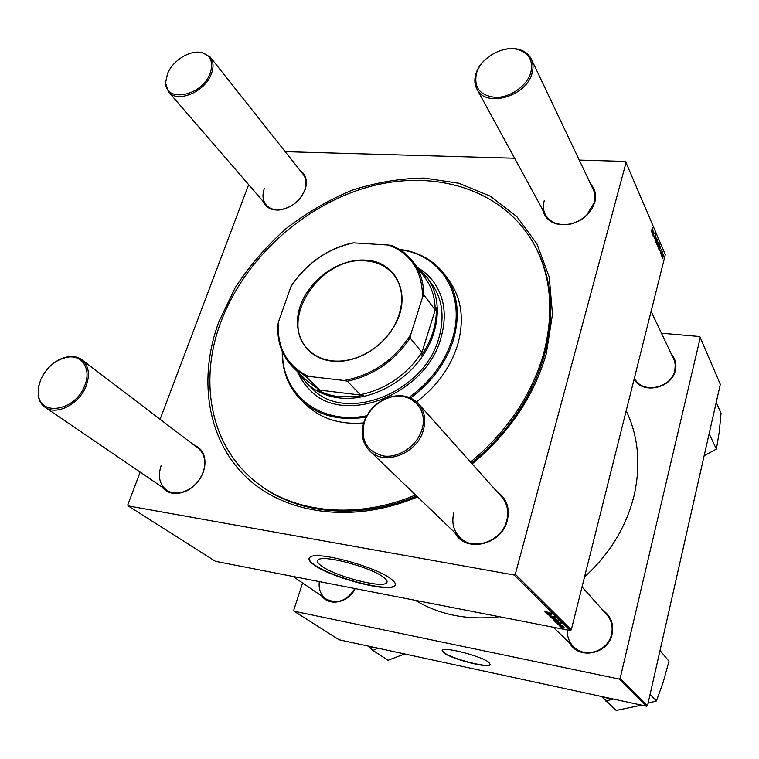 <?xml version="1.0" encoding="UTF-8"?>
<svg xmlns="http://www.w3.org/2000/svg" width="759" height="759" viewBox="0 0 759 759"><rect width="100%" height="100%" fill="white"/><g stroke="black" fill="none" stroke-linecap="round" stroke-linejoin="round"><path stroke-width="1.14" d="M321.228 565.797C334.358 575.977 381.103 588.415 386.378 583.045C387.84 581.868 387.052 580.075 384.007 577.656C372.337 567.647 323.552 554.421 318.306 559.781C316.56 561.072 317.537 563.083 321.228 565.797M313.78 564.734C330.269 577.371 387.972 592.703 394.528 586.052C396.302 584.61 395.344 582.409 391.663 579.449C377.413 567.068 316.579 550.55 310.061 557.182C307.86 558.804 309.103 561.318 313.78 564.734M309.122 558.226C308.828 559.838 310.412 561.897 313.884 564.411C330.364 577.049 388.067 592.39 394.623 585.72L395.363 584.791M602.845 610.227C610.91 616.014 613.993 624.021 612.077 634.258C608.196 654.362 578.548 660.112 569.468 642.807M567.371 629.998C567.049 636.678 569.174 642.323 573.776 646.943C585.028 658.784 608.187 651.165 611.536 634.325C613.12 626.811 611.555 620.264 606.821 614.676L582.039 586.925M671.525 354.444C675.415 358.912 676.705 364.178 675.396 370.25C671.952 388.532 641.886 394.737 634.144 379.026M634.41 377.973L634.79 378.703C642.038 394.187 671.487 388.342 674.846 370.496L675.282 364.652L674.106 359.918L651.099 311.399M590.673 184.124C595.217 189.076 596.583 195.139 594.79 202.321L591.887 208.972L587.087 214.996C582.02 219.863 576.081 222.985 569.269 224.36C554.734 226.087 545.844 221.154 542.6 209.579M544.26 200.604C542.808 205.803 543.216 210.566 545.493 214.892C550.322 222.662 558.32 225.717 569.506 224.076C576.09 222.748 581.83 219.73 586.726 215.025L594.183 202.776C595.436 198.023 595.141 193.64 593.282 189.627L531.347 59.164C533.33 63.452 533.539 68.225 531.993 73.481C526.11 96.801 485.466 108.006 476.937 89.116C474.517 84.505 474.195 79.334 475.988 73.595L476.263 72.769C481.32 57.333 503.302 45.104 518.596 49.373C524.63 50.948 528.881 54.221 531.347 59.164M497.05 491.737C506.661 498.407 510.076 507.999 507.297 520.532C501.661 545.199 465.02 553.349 454.812 532.657M453.939 512.287C451.358 522.296 453.36 530.731 459.954 537.6C473.113 551.575 501.879 541.376 506.718 520.731C508.976 511.519 507.344 503.634 501.794 497.05L418.522 403.807C424.594 411.017 426.188 419.869 423.304 430.334C417.108 453.825 384.045 466.254 369.661 450.865C362.46 443.322 360.506 433.873 363.808 422.535L364.576 420.401C369.244 409.424 377.157 401.815 388.295 397.574C400.553 393.741 410.628 395.818 418.522 403.807M193.554 444.736C202.748 448.55 206.382 456.349 204.465 468.132L203.355 471.975C200.338 479.859 195.234 485.912 188.023 490.134C177.075 495.513 168.356 494.451 161.857 486.936M161.183 465.485C157.663 476.282 159.485 484.517 166.657 490.21C172.938 494.137 180.139 493.976 188.27 489.745C195.234 485.665 200.177 479.811 203.089 472.183L204.162 468.474C205.812 459.65 203.81 452.895 198.156 448.227L81.925 359.823C88.822 365.781 90.207 374.548 86.08 386.113C79.41 404.149 56.46 415.904 45.113 407.279C41.252 404.556 38.937 400.572 38.168 395.316L38.462 386.805L40.977 379.016M299.947 170.282C305.621 174.143 307.518 180.044 305.63 187.985L305.061 189.778C299.947 201.334 291.323 208.08 279.179 210.015C271.067 210.414 265.641 207.463 262.908 201.163M264.36 188.441C262.054 195.054 262.671 200.585 266.238 205.015C269.436 208.573 273.933 210.158 279.71 209.769C291.447 207.89 299.786 201.372 304.738 190.196L305.289 188.46C306.731 182.824 306.01 178.099 303.116 174.276L210.224 57.058C213.545 61.517 213.896 67.2 211.287 74.107C204.854 92.048 177.16 103.442 168.564 91.924L165.443 82.693L167.597 73.528M417.564 496.879C352.318 524.478 283.638 514.023 245.062 476.026C206.448 437.829 198.298 377.195 218.896 321.645L235.243 287.652C249.284 266.067 266.039 246.533 285.488 229.047C306.162 213.051 328.315 200.129 351.958 190.281C376.047 182.435 400.154 178.365 424.262 178.08L458.872 183.27L490.295 196.192L516.851 216.619L536.955 243.905L549.203 276.959L552.505 314.226L546.281 353.741C534.061 396.17 509.355 432.886 472.174 463.882M471.5 463.132C508.113 432.649 532.448 396.521 544.497 354.747C555.37 312.376 551.727 275.232 533.558 243.326L532.761 241.931C501.263 188.289 432.915 168.773 367.973 187.093C302.888 205.575 244.483 258.98 220.926 321.844C198.403 381.113 210.271 447.004 257.045 482.885C295.441 513.274 357.385 519.611 415.6 494.991M415.277 600.312C439.803 615.008 467.838 620.473 499.384 616.725M584.534 576.954C609.667 554.061 626.147 527.088 633.964 496.025C641.023 465.03 638.442 436.577 626.213 410.685M443.816 652.844C451.605 659.059 487.914 668.499 490.229 664.856L489.014 662.455C481.946 656.326 444.537 646.535 442.355 650.197L443.816 652.844M442.174 650.435L443.892 652.569C451.681 658.793 487.99 668.224 490.305 664.58L490.456 664.372M571.271 629.866L570.227 630.549L514.137 575.009L515.314 574.231L571.271 629.866L665.33 254.626L625.492 161.42L579.259 160.092M514.611 158.242L285.204 151.677M514.137 575.009L128.148 505.902L127.768 504.982L140.159 472.136M160.102 419.291L248.658 184.665M557.666 624.173L562.248 625.321L557.732 623.926M556.537 623.006L555.835 622.304L556.774 622.333L560.654 623.746L556.575 622.854M556.916 621.365L553.624 620.112L556.954 621.223M544.687 611.498L551.451 613.329L544.744 611.28M553.093 619.031L558.51 620.302L553.055 619.192M555.303 618.424L550.152 616.773L554.279 617.418L550.958 617.039L555.303 618.424M551.347 616.631L549.023 615.729L550.455 615.549L549.734 615.872L551.1 616.431L553.169 616.223L555.341 617.257L551.385 616.479M562.362 628.054L561.309 627.674L562.362 628.054M570.227 630.549L215.471 561.328L128.148 505.902M554.601 619.097L551.3 617.845L554.639 618.955M546.471 613.168L545.73 612.428L546.679 612.456L550.654 613.917L546.508 613.006M548.975 614.04L551.897 615.084L547.562 614.24L551.281 614.875L549.013 613.898M555.294 621.792L554.706 621.204L556.129 621.308L561.47 623.224L555.322 621.659M563.728 628.054L560.493 626.83L563.766 627.921M560.673 626.393L559.611 626.014L560.673 626.393M560.873 625.919L563.88 626.868L560.91 625.786M559.43 625.179L558.368 624.799L559.43 625.179M660.804 253.999L660.88 253.06L660.804 253.999M661.677 256.03L661.744 255.1L661.677 256.03M660.216 250.812L660.491 252.453L661.231 249.227L660.482 252.984L660.216 250.812M658.385 248.373L658.3 245.944L659.002 244.407L659.286 245.612L659.846 243.943L658.385 248.373M654.182 238.668L654.211 236.049L654.334 238.108L654.808 237.89L655.254 233.506L655.586 236.115L655.216 234.17L654.96 238.155L654.182 238.668M655.804 242.463L656.563 238.743L656.791 241.201L655.804 242.463M652.626 234.948L653.575 231.372L653.964 233.573L653.12 236.096L653.831 232.586L652.626 234.948M651.165 229.892L651.44 231.163L652.797 227.368L651.402 231.818L651.165 229.892M515.314 574.231L626.147 162.198M652.218 234L651.943 231.78L652.266 231.153L652.863 231.884L652.778 229.863L653.148 231.78L652.218 234M656.402 243.753L657.759 239.038L657.598 243.013L656.886 244.55L656.402 243.753M655.093 240.698L655.719 236.4L655.169 239.986L656.431 238.079L655.093 240.698M657.436 246.248L658.186 242.548L658.404 244.996L657.436 246.248M659.258 250.394L658.992 248.24L659.315 247.614L659.884 248.307L659.808 246.333L660.159 248.193L659.258 250.394M662.237 257.453L662.986 253.791L663.186 256.191L662.237 257.453M661.174 254.872L662.095 251.362L662.474 252.349L661.174 254.872M662.863 258.8L662.939 257.87L662.863 258.8M647.531 705.671L646.659 706.24L619.211 679.058L620.141 678.451L647.531 705.671L720.31 384.339L699.798 336.55L661.45 333.21M619.211 679.058L294.056 611.204L293.686 610.416L302.575 582.959M294.056 611.204L339.074 639.78L646.659 706.24M620.141 678.451L700.348 337.252M355.146 588.586C348.742 602.504 329.634 606.773 321.958 596.185M319.311 581.593C318.429 589.164 320.706 594.971 326.123 599.031C337.338 604.43 346.929 600.929 354.88 588.529M257.045 482.885L258.316 483.872C296.684 514.232 358.542 520.579 416.663 496.016M652.569 230.1L653.091 230.129M652.076 233.041L652.731 232.282L652.266 231.742L651.829 233.032M657.133 240.935L657.711 240.964M657.057 241.846L656.886 244.018L657.55 241.315L656.829 241.836M656.364 238.943L656.858 238.971M656.744 239.408L656.089 242.112L656.744 239.408M655.045 233.763L655.577 233.791M657.996 242.747L658.48 242.776M658.357 243.212L657.711 245.897L658.357 243.212M659.125 245.005L658.442 247.69L659.125 245.005M659.609 246.561L660.102 246.59M659.116 249.474L659.751 248.705L659.305 248.193L658.878 249.455M663.148 254.436L662.512 257.102L663.148 254.436M661.782 252.311L662.474 252.349M555.417 618.898L551.869 618.025L555.465 618.708M546.385 612.722L548.501 613.452L546.385 612.722M557.723 621.175L554.193 620.302L557.77 620.976M558.814 622.247L555.313 621.412L558.861 622.067M556.47 622.579L558.529 623.291L556.47 622.579M564.535 627.873L561.081 627.095L564.573 627.921M297.803 371.976C300.611 378.855 304.663 384.87 309.947 390.012C343.03 426.53 425.837 395.022 440.903 338.059C447.089 316.247 444.66 297.537 433.636 281.921C429.252 275.991 423.835 271.172 417.384 267.462M433.797 282.139C429.442 276.314 424.072 271.57 417.716 267.908L427.137 277.604C442.478 298.183 440.419 331.645 420.979 358.39C401.606 385.155 367.261 401.464 338.884 397.877C325.858 396.151 315.08 391.198 306.541 382.991L298.221 372.375M282.614 352.366C281.58 394.054 319.947 425.382 366.787 415.733M409.11 397.393C430.467 381.843 444.869 362.432 452.317 339.15C466.462 294.853 440.571 254.303 399.984 249.787M399.206 249.313C418.902 251.798 434.3 260.498 445.41 275.422C457.743 293.353 460.428 314.757 453.455 339.652C446.045 362.878 431.729 382.318 410.505 397.963M366.047 417.127C339.814 421.198 318.438 415.761 301.94 400.809C288.638 387.802 282.073 371.369 282.244 351.531M301.94 400.809L307.053 405.619C321.702 419.015 340.573 424.784 363.684 422.934M416.549 401.843C436.804 386.426 450.485 367.498 457.592 345.051C464.48 320.307 461.785 298.999 449.489 281.143L445.41 275.422M470.533 462.051C507.211 431.51 531.594 395.325 543.672 353.485C554.573 311.057 550.939 273.876 532.761 241.931M427.137 277.604L431.7 283.781C442.44 298.923 444.812 317.072 438.797 338.239C424.186 393.371 344.017 423.788 312.053 388.342L306.541 382.991M298.202 372.356C300.972 379.158 304.957 385.107 310.146 390.202M601.773 696.544L616.156 710.424L641.602 705.149M605.758 701.041L613.405 699.058M650.084 694.39L656.44 700.955L648.101 703.157M660.017 650.539L668.983 661.193L663.357 681.667L656.44 700.955M602.248 696.639L611.963 699.57M709.124 433.731L716.411 449.072L704.153 455.704M716.24 402.308L721.05 413.2L719.228 432.099L716.411 449.072M367.773 645.985L368.997 647L377.555 648.091M368.997 647L372.954 650.444L388.048 660.283L404.632 653.945M372.954 650.444L377.963 648.186M364.32 422.203C360.326 440.248 366.673 451.491 383.38 455.96C398.817 458.322 417.08 445.922 421.871 429.746C429.186 408.105 408.959 389.879 388.02 398.058C377.232 402.156 369.586 409.518 365.06 420.135L364.32 422.203M40.635 379.813L38.491 387.327L38.386 394.5C40.142 417.127 75.71 410.657 84.723 385.581C91.649 369.329 82.285 354.519 67.399 357.195C55.483 359.719 46.555 367.261 40.635 379.813M52.769 363.874C57.712 359.965 62.836 357.593 68.149 356.768C73.557 356.018 78.149 357.034 81.925 359.823M530.731 72.836C533.492 60.919 529.175 53.149 517.79 49.525C502.999 45.388 481.718 57.219 476.832 72.162L476.557 72.959C473.512 87.522 479.887 95.672 495.703 97.399C510.238 97.617 526.841 86.004 530.731 72.836M210.072 73.538C213.791 62.086 210.727 55.056 200.888 52.447C189.427 50.085 172.53 60.862 167.559 73.623L165.747 81.849C164.219 103.281 201.856 96.583 210.072 73.538M192.406 52.76L201.761 52.295L210.224 57.058M365.734 260.138C395.743 261.191 412.042 293.942 395.363 324.188C386.625 340.023 373.826 351.208 356.967 357.755C348.334 360.848 339.956 361.967 331.825 361.113C305.014 358.295 290.934 331.949 300.422 305.602C309.53 279.198 339.539 258.221 365.734 260.138M332.224 360.867C340.279 361.711 348.58 360.601 357.119 357.536C373.808 351.056 386.483 339.985 395.135 324.311C404.272 305.317 403.902 288.894 394.016 275.043C387.137 266.551 377.735 261.827 365.791 260.878C320.564 255.536 277.443 321.048 308.448 349.823C314.615 356.037 322.547 359.719 332.224 360.867M308.182 376.331L305.792 376.407L293.154 367.441L306.911 380.847L319.406 389.747L317.357 389.832C323.761 393.409 330.896 395.686 338.77 396.672L354.349 396.796L363.286 395.382L360.392 394.689C385.961 389.253 406.492 375.155 421.985 352.394L435.201 309.957C435.04 297.519 431.624 286.75 424.955 277.68L413.513 262.253C420.239 271.409 423.664 282.301 423.778 294.919L422.507 297.376C422.459 271.399 411.255 253.961 388.874 245.072L353.685 242.861C327.404 248.639 306.494 263.231 290.944 286.646L278.43 321.939C276.712 347.347 286.627 365.477 308.182 376.331L344.102 380.496C372.157 375.297 394.367 360.003 410.733 334.624L422.507 297.376M421.511 355.411C431.909 339.861 436.842 324.008 436.321 307.85M317.357 389.832L363.286 395.382M290.944 286.646L292.319 284.321C307.329 262.956 326.996 249.227 351.313 243.146L353.685 242.861M388.874 245.072L392.052 245.717C400.809 249.35 407.962 254.863 413.513 262.253M293.154 367.441C282.158 356.275 277.054 342.186 277.851 325.175L278.43 321.939M360.392 394.689L347.375 381.236L344.102 380.496M319.406 389.747L305.792 376.407M435.201 309.957L423.778 294.919M410.733 334.624L410.145 338.03C394.3 361.199 373.371 375.601 347.375 381.236M421.985 352.394L410.145 338.03M652.047 231.448L652.598 231.476M659.106 247.889L659.628 247.918M386.986 581.052L386.378 583.045M305.289 188.46L305.63 187.985M279.71 209.769L279.179 210.015M573.776 646.943L553.264 627.247M459.954 537.6L369.661 450.865M365.06 420.135L364.576 420.401M388.02 398.058L388.295 397.574M38.386 394.5L38.168 395.316M45.113 407.279L166.657 490.21M293.069 576.47L326.123 599.031M67.399 357.195L68.149 356.768M476.832 72.162L476.263 72.769M517.79 49.525L518.596 49.373M476.937 89.116L545.493 214.892M634.401 378.001L634.79 378.703M200.888 52.447L201.761 52.295M266.238 205.015L168.564 91.924M165.747 81.849L165.443 82.693"/></g></svg>
